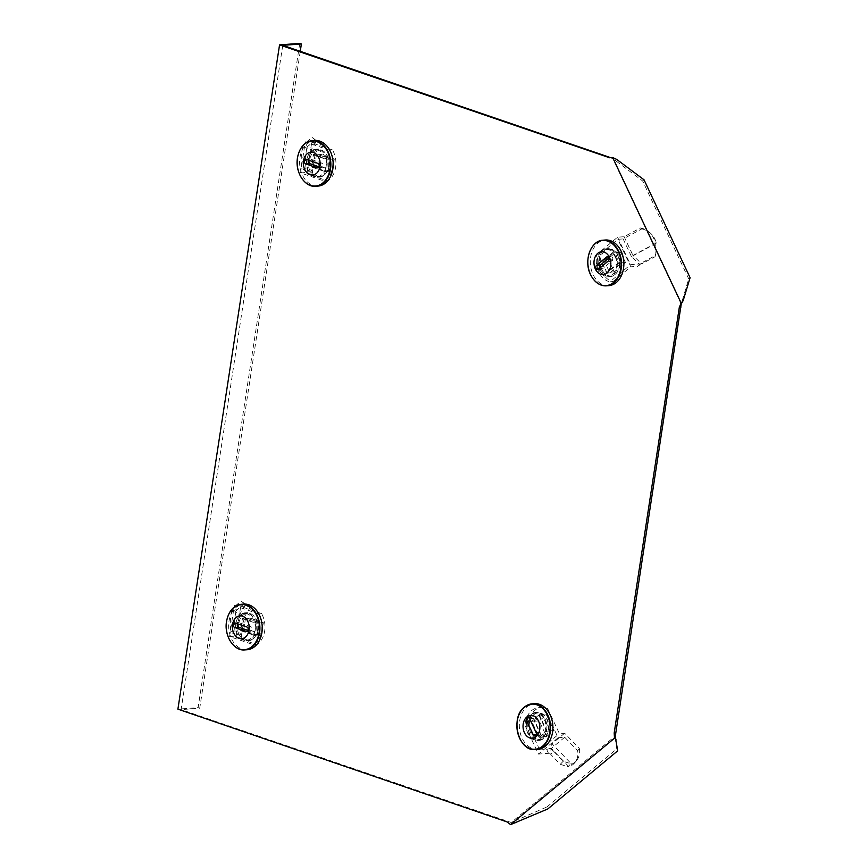 <?xml version="1.0" encoding="UTF-8"?>
<svg xmlns="http://www.w3.org/2000/svg" width="868" height="868" viewBox="0 0 868 868"><rect width="100%" height="100%" fill="white"/><g stroke="black" fill="none" stroke-linecap="round" stroke-linejoin="round"><path stroke-width="0.65" stroke-dasharray="4.34 3.25" d="M597.412 259.337A14.072 10.307 -94.2 0 0 608.566 276.838A14.072 10.307 -94.2 0 0 617.658 266.27A14.072 10.307 -94.2 0 0 606.504 248.769A14.072 10.307 -94.2 0 0 597.412 259.337M598.963 259.228A14.072 10.307 -94.2 0 0 610.117 276.718A14.072 10.307 -94.2 0 0 619.21 266.161A14.072 10.307 -94.2 0 0 608.056 248.66A14.072 10.307 -94.2 0 0 598.963 259.228M306.751 159.766A14.072 10.307 -94.2 0 0 317.905 177.267A14.072 10.307 -94.2 0 0 326.986 166.699A14.072 10.307 -94.2 0 0 315.833 149.198A14.072 10.307 -94.2 0 0 306.751 159.766M308.303 159.647A14.072 10.307 -94.2 0 0 319.457 177.148A14.072 10.307 -94.2 0 0 328.538 166.58A14.072 10.307 -94.2 0 0 317.384 149.09A14.072 10.307 -94.2 0 0 308.303 159.647M526.464 722.99A14.072 10.307 -94.2 0 0 537.617 740.491A14.072 10.307 -94.2 0 0 546.71 729.923A14.072 10.307 -94.2 0 0 535.556 712.433A14.072 10.307 -94.2 0 0 526.464 722.99M528.015 722.881A14.072 10.307 -94.2 0 0 539.169 740.382A14.072 10.307 -94.2 0 0 548.261 729.814A14.072 10.307 -94.2 0 0 537.108 712.313A14.072 10.307 -94.2 0 0 528.015 722.881M235.803 623.419A14.072 10.307 -94.2 0 0 246.957 640.92A14.072 10.307 -94.2 0 0 256.038 630.352A14.072 10.307 -94.2 0 0 244.884 612.851A14.072 10.307 -94.2 0 0 235.803 623.419M237.355 623.3A14.072 10.307 -94.2 0 0 248.508 640.801A14.072 10.307 -94.2 0 0 257.59 630.244A14.072 10.307 -94.2 0 0 246.436 612.743A14.072 10.307 -94.2 0 0 237.355 623.3M282.751 45.331L181.108 709.601L511.219 822.517L615.119 736.118L616.052 739.243M610.399 157.575L612.819 158.573L681.239 304.006L688.693 278.867L690.093 277.706M507.194 821.953L508.746 821.844M515.234 823.092L514.312 821.128L511.219 822.517M514.312 821.128L546.829 807.023L547.751 808.987M546.829 807.023L616.768 748.867L617.69 750.831M616.768 748.867L615.13 737.279M683.181 300.567L681.771 301.738M688.693 278.867L642.635 180.967L612.819 158.573M615.39 160.613L616.79 159.452M642.635 180.967L644.034 179.795M299.742 43.4L198.088 707.659L177.907 709.145M300.263 51.331L199.738 708.223L181.108 709.601M199.738 708.223L198.088 707.659M230.812 631.611L235.152 631.969L241.217 637.079L235.977 637.459L256.798 644.599A20.593 15.082 -94.2 0 0 264.675 630.982A20.593 15.082 -94.2 0 0 261.539 613.6L258.436 613.828L234.317 605.571L245.427 604.866L239.373 614.967L232.103 608.869L231.713 610.54A20.593 6.38 94.8 0 0 230.812 631.611L236.139 636.081L229.575 636.57L253.695 644.826A20.593 15.082 -94.2 0 0 261.572 631.21A20.593 15.082 -94.2 0 0 258.436 613.828M256.798 644.599L253.695 644.826M261.539 613.6L240.718 606.461L235.977 637.459M244.331 604.833L247.619 605.962L240.718 606.461M257.46 635.148L243.637 630.418L245.568 617.799L259.391 622.53L257.46 635.148L254.346 635.387L256.277 622.757L242.454 618.027L240.523 630.645L254.346 635.387M229.575 636.57L234.317 605.571M259.391 622.53L256.277 622.757M243.637 630.418L240.523 630.645M245.568 617.799L242.454 618.027M235.152 631.969A20.593 6.38 94.8 0 1 236.053 610.909L231.713 610.54M246.024 605.408L248.498 606.916L244.559 603.607L236.79 610.063L233.373 607.524L232.103 608.869M236.79 610.063L236.053 610.909M244.559 603.607L241.141 601.079L233.373 607.524M245.232 604.497L241.141 601.079M248.498 606.916L250.114 607.416L244.277 617.148L236.259 610.421M247.619 605.962L250.114 607.416M236.139 636.081L239.373 614.967M241.217 637.079L244.277 617.148M247.13 649.741A22.872 16.763 85.8 0 1 229 621.282A22.872 16.763 85.8 0 1 243.778 604.106M239.948 615.824L239.959 615.824A11.468 8.409 85.8 0 1 249.051 630.092M235.825 623.625A13.378 9.808 -94.2 0 0 246.436 640.269A13.378 9.808 -94.2 0 0 255.083 630.222A13.378 9.808 -94.2 0 0 244.472 613.578A13.378 9.808 -94.2 0 0 235.825 623.625M258.035 630.005A13.378 9.808 85.8 0 1 249.387 640.052A13.378 9.808 85.8 0 1 238.776 623.408A13.378 9.808 85.8 0 1 247.423 613.361A13.378 9.808 85.8 0 1 258.035 630.005M261.561 634.172L248.389 629.658L250.158 618.146L263.319 622.649L261.561 634.172L254.107 634.714L240.935 630.201L242.704 618.689L255.865 623.202L254.107 634.714M263.319 622.649L255.865 623.202M250.158 618.146L242.704 618.689M248.389 629.658L240.935 630.201M248.02 630.45L250.103 631.166A2.289 1.671 -94.2 0 0 250.602 631.231A2.289 1.671 -94.2 0 0 252.111 629.17A2.289 1.671 -94.2 0 0 250.776 626.739L239.253 622.79A2.289 1.671 -94.2 0 0 238.754 622.725A2.289 1.671 -94.2 0 0 237.452 623.788M577.632 750.755L579.401 748.596L564.645 733.21L559.393 733.59L547.697 708.733A20.593 15.082 -94.2 0 0 541.589 707.474A20.593 15.082 -94.2 0 0 534.786 710.339A20.593 15.082 -94.2 0 0 528.048 725.073L524.945 725.301L538.486 754.086L549.694 753.207L551.31 748.4L568.952 766.791L570.385 766.162A20.593 16.318 39.2 0 0 574.844 762.646A20.593 16.318 39.2 0 0 577.632 750.755L564.699 737.268L558.135 737.746L544.594 708.961A20.593 15.082 -94.2 0 0 538.486 707.713A20.593 15.082 -94.2 0 0 531.672 710.566A20.593 15.082 -94.2 0 0 524.945 725.301M547.697 708.733L544.594 708.961M528.048 725.073L539.744 749.93L559.393 733.59M548.5 753.348L546.645 749.42L539.744 749.93M542.294 714.472L550.052 730.975L542.055 737.626L534.297 721.124L542.294 714.472L539.191 714.7L531.183 721.351L538.952 737.854L546.948 731.203L539.191 714.7M558.135 737.746L538.486 754.086M534.297 721.124L531.183 721.351M550.052 730.975L546.948 731.203M542.055 737.626L538.952 737.854M579.401 748.596A20.593 16.318 39.2 0 1 576.602 760.476A20.593 16.318 39.2 0 1 572.153 764.003L570.385 766.162M563.191 761.269L560.261 764.307L550.703 754.346L553.632 751.297L563.191 761.269L570.884 763.731L567.954 766.769L568.952 766.791M570.884 763.731L572.153 764.003M560.261 764.307L567.954 766.769M553.632 751.297L550.442 748.346L552.015 743.713L571.47 764.003M546.645 749.42L550.442 748.346M550.703 754.346L549.694 753.207M564.699 737.268L551.31 748.4M564.645 733.21L552.015 743.713M539.505 735.391A2.289 1.671 -94.2 0 0 539.983 732.256L533.516 718.509A2.289 1.671 -94.2 0 0 531.943 717.391A2.289 1.671 -94.2 0 0 530.706 720.841L537.173 734.588A2.289 1.671 -94.2 0 0 538.746 735.706A2.289 1.671 -94.2 0 0 539.505 735.391M537.802 749.312A22.872 16.763 85.8 0 1 520.29 733.135A22.872 16.763 85.8 0 1 526.876 706.856A22.872 16.763 85.8 0 1 534.438 703.677M541.524 737.984A13.378 9.808 -94.2 0 0 545.386 722.61A13.378 9.808 -94.2 0 0 535.133 713.149A13.378 9.808 -94.2 0 0 530.717 715.004A13.378 9.808 -94.2 0 0 526.854 730.379A13.378 9.808 -94.2 0 0 537.108 739.84A13.378 9.808 -94.2 0 0 541.524 737.984M533.668 714.787A13.378 9.808 85.8 0 1 538.084 712.932A13.378 9.808 85.8 0 1 548.326 722.393A13.378 9.808 85.8 0 1 544.475 737.767A13.378 9.808 85.8 0 1 540.048 739.623A13.378 9.808 85.8 0 1 529.805 730.162A13.378 9.808 85.8 0 1 533.668 714.787M546.471 714.841L553.871 730.552L546.569 736.617L539.18 720.907L546.471 714.841L539.017 715.384L546.417 731.106L539.115 737.171L531.726 721.449L539.017 715.384M539.18 720.907L531.726 721.449M546.569 736.617L539.115 737.171M553.871 730.552L546.417 731.106M530.619 715.395L530.619 715.395A11.468 8.409 85.8 0 1 539.397 723.511A11.468 8.409 85.8 0 1 536.099 736.682M301.76 167.947L306.1 168.316L312.176 173.426L306.925 173.806L327.746 180.945A20.593 15.082 -94.2 0 0 335.623 167.329A20.593 15.082 -94.2 0 0 332.498 149.947L329.384 150.175L305.265 141.907L316.375 141.213L310.321 151.314L303.062 145.206L302.661 146.887A20.593 6.38 94.8 0 0 301.76 167.947L307.088 172.428L300.523 172.906L324.643 181.173A20.593 15.082 -94.2 0 0 332.52 167.557A20.593 15.082 -94.2 0 0 329.384 150.175M327.746 180.945L324.643 181.173M332.498 149.947L311.666 142.808L306.925 173.806M315.279 141.169L318.567 142.298L311.666 142.808M328.408 171.495L314.585 166.764L316.516 154.146L330.339 158.877L328.408 171.495L325.305 171.723L327.236 159.104L313.402 154.374L311.471 166.992L325.305 171.723M300.523 172.906L305.265 141.907M330.339 158.877L327.236 159.104M314.585 166.764L311.471 166.992M316.516 154.146L313.402 154.374M306.1 168.316A20.593 6.38 94.8 0 1 307.001 147.256L302.661 146.887M316.972 141.755L319.446 143.263L315.507 139.954L307.739 146.399L304.321 143.871L303.062 145.206M307.739 146.399L307.001 147.256M315.507 139.954L312.089 137.426L304.321 143.871M316.18 140.844L312.089 137.426M319.446 143.263L321.062 143.762L315.225 153.495L307.207 146.757M318.567 142.298L321.062 143.762M307.088 172.428L310.321 151.314M312.176 173.426L315.225 153.495M318.079 186.077A22.872 16.763 85.8 0 1 299.948 157.629A22.872 16.763 85.8 0 1 314.726 140.453M310.896 152.171L310.907 152.171A11.468 8.409 85.8 0 1 319.999 166.439M306.773 159.972A13.378 9.808 -94.2 0 0 317.384 176.616A13.378 9.808 -94.2 0 0 326.032 166.558A13.378 9.808 -94.2 0 0 315.42 149.914A13.378 9.808 -94.2 0 0 306.773 159.972M328.983 166.341A13.378 9.808 85.8 0 1 320.335 176.399A13.378 9.808 85.8 0 1 309.724 159.755A13.378 9.808 85.8 0 1 318.372 149.697A13.378 9.808 85.8 0 1 328.983 166.341M332.509 170.508L319.337 166.005L321.106 154.482L334.267 158.996L332.509 170.508L325.055 171.061L311.894 166.547L313.652 155.036L326.813 159.549L325.055 171.061M334.267 158.996L326.813 159.549M321.106 154.482L313.652 155.036M319.337 166.005L311.894 166.547M318.968 166.797L321.051 167.513A2.289 1.671 -94.2 0 0 321.551 167.578A2.289 1.671 -94.2 0 0 323.07 165.517A2.289 1.671 -94.2 0 0 321.724 163.086L310.201 159.137A2.289 1.671 -94.2 0 0 309.702 159.072A2.289 1.671 -94.2 0 0 308.4 160.135M640.486 227.958L641.767 228.924L623.137 238.917L617.886 239.308L600.124 254.074A20.593 15.082 -94.2 0 0 601.893 271.727A20.593 15.082 -94.2 0 0 613.058 281.579L609.954 281.807L630.515 264.697L641.604 263.774L632.956 255.452L655.242 243.496L654.873 241.716A20.593 19.27 127 0 0 648.081 231.3A20.593 19.27 127 0 0 640.486 227.958L624.146 236.714L617.582 237.203L597.01 254.302A20.593 15.082 -94.2 0 0 598.79 271.955A20.593 15.082 -94.2 0 0 609.954 281.807M600.124 254.074L597.01 254.302M613.058 281.579L630.819 266.812L617.886 239.308M640.53 263.97L637.72 266.302L630.819 266.812M604.595 261.691L616.389 251.894L621.651 263.091L609.868 272.888L604.595 261.691L601.491 261.93L606.754 273.127L618.548 263.319L613.275 252.121L601.491 261.93M617.582 237.203L630.515 264.697M609.868 272.888L606.754 273.127M616.389 251.894L613.275 252.121M621.651 263.091L618.548 263.319M641.767 228.924A20.593 19.27 127 0 1 649.362 232.277A20.593 19.27 127 0 1 656.165 242.693L654.873 241.716M655.264 255.583L655.08 256.711L643.004 263.178L643.199 262.049L655.264 255.583L656.013 252.555L655.85 244.201L655.665 245.318L655.242 243.496M655.85 244.201L655.817 253.684L655.08 256.711M656.165 242.693L656.034 243.42L631.448 256.602L639.77 264.621L643.199 262.049M639.77 264.621L637.72 266.302L643.004 263.178M624.146 236.714L632.956 255.452M623.137 238.917L631.448 256.602M599.907 267.995A2.289 1.671 -94.2 0 0 601.546 269.264A2.289 1.671 -94.2 0 0 602.305 268.95L612.124 260.78A2.289 1.671 -94.2 0 0 612.602 257.644A2.289 1.671 -94.2 0 0 611.039 256.527A2.289 1.671 -94.2 0 0 610.28 256.852L608.793 258.089M608.75 285.659A22.872 16.763 85.8 0 1 593.039 274.505A22.872 16.763 85.8 0 1 605.387 240.024M609.445 257.329A11.468 8.409 85.8 0 1 603.249 274.624L603.249 274.624M615.282 256.017A13.378 9.808 -94.2 0 0 606.081 249.496A13.378 9.808 -94.2 0 0 598.855 269.666A13.378 9.808 -94.2 0 0 608.056 276.187A13.378 9.808 -94.2 0 0 615.282 256.017M601.806 269.449A13.378 9.808 85.8 0 1 609.032 249.279A13.378 9.808 85.8 0 1 618.233 255.8A13.378 9.808 85.8 0 1 611.007 275.97A13.378 9.808 85.8 0 1 601.806 269.449M609.455 261.637L620.685 252.295L625.492 262.516L614.262 271.847L609.455 261.637L602.001 262.179L613.231 252.848L618.038 263.058L606.808 272.4L602.001 262.179M614.262 271.847L606.808 272.4M625.492 262.516L618.038 263.058M620.685 252.295L613.231 252.848M233.188 644.891A22.872 16.763 85.8 0 1 226.656 621.455A22.872 16.763 85.8 0 1 230.693 610.942M250.103 631.166L247.217 631.383M250.776 626.739L246.892 627.021M239.253 622.79L235.38 623.072M539.983 732.256L536.099 732.549M523.86 744.462A22.872 16.763 85.8 0 1 521.353 710.512M533.516 718.509L529.632 718.791M537.173 734.588L536.25 734.664M304.136 181.238A22.872 16.763 85.8 0 1 297.605 157.802A22.872 16.763 85.8 0 1 301.641 147.289M321.051 167.513L318.165 167.719M321.724 163.086L317.84 163.368M310.201 159.137L306.328 159.419M610.28 256.852L607.947 257.015M594.808 280.809A22.872 16.763 85.8 0 1 590.696 274.679A22.872 16.763 85.8 0 1 592.301 246.859M602.305 268.95L598.421 269.232M612.124 260.78L608.251 261.062M610.117 276.718L608.566 276.838M319.457 177.148L317.905 177.267M539.169 740.382L537.617 740.491M248.508 640.801L246.957 640.92M246.436 612.743L244.884 612.851M537.108 712.313L535.556 712.433M317.384 149.09L315.833 149.198M608.056 248.66L606.504 248.769M611.582 158.215L609.607 157.759M246.436 640.269L249.387 640.052M244.472 613.578L247.423 613.361M250.602 631.231L246.729 631.513M238.754 622.725L234.87 623.007M541.589 707.474L538.486 707.713M576.602 760.476L574.844 762.646M535.133 713.149L538.084 712.932M537.108 739.84L540.048 739.623M531.943 717.391L528.059 717.684M538.746 735.706L534.862 735.999M317.384 176.616L320.335 176.399M315.42 149.914L318.372 149.697M321.551 167.578L317.677 167.86M309.702 159.072L305.818 159.354M649.362 232.277L648.081 231.3M656.013 252.555L655.817 253.684M611.039 256.527L607.155 256.82M606.081 249.496L609.032 249.279M608.056 276.187L611.007 275.97M601.546 269.264L597.672 269.547"/><path stroke-width="1.3" d="M615.13 737.279L681.239 304.006L683.181 300.567L690.093 277.706L644.034 179.795L616.79 159.452L612.667 157.52L608.848 157.694L610.399 157.575L282.751 45.331L301.38 43.964L299.742 43.4L279.55 44.886L609.607 157.759M279.55 44.886L177.907 709.145L507.194 821.953L510.59 824.6L614.49 738.191L614.186 732.983L679.297 307.456L681.087 302.954L612.667 157.52M679.297 307.456L680.848 307.337M615.737 732.863L614.186 732.983M615.26 736.531L617.69 750.831L547.751 808.987L510.59 824.6M616.052 739.243L614.49 738.191M682.498 301.619L681.087 302.954M301.38 43.964L300.263 51.331M233.394 624.732A2.289 1.671 -94.2 0 0 234.696 627.51L246.219 631.448A2.289 1.671 -94.2 0 0 246.729 631.513A2.289 1.671 -94.2 0 0 248.237 629.463A2.289 1.671 -94.2 0 0 246.892 627.021L235.38 623.072A2.289 1.671 -94.2 0 0 234.87 623.007A2.289 1.671 -94.2 0 0 233.394 624.732M237.452 623.788A2.289 1.671 -94.2 0 0 237.268 624.439A2.289 1.671 -94.2 0 0 238.581 627.217L248.02 630.45M230.693 610.942A22.872 16.763 85.8 0 1 241.434 604.28L243.778 604.106A22.872 16.763 85.8 0 1 261.908 632.555A22.872 16.763 85.8 0 1 247.13 649.741L244.787 649.904A22.872 16.763 85.8 0 1 233.188 644.891M249.04 630.092A11.468 8.409 85.8 0 1 241.64 638.707A11.468 8.409 85.8 0 1 232.548 624.439A11.468 8.409 85.8 0 1 239.959 615.824A11.468 8.409 85.8 0 1 249.04 630.092A11.468 8.409 85.8 0 1 241.64 638.707A11.468 8.409 85.8 0 1 232.548 624.439A11.468 8.409 85.8 0 1 239.948 615.824M535.621 735.673A2.289 1.671 -94.2 0 0 536.099 732.549L529.632 718.791A2.289 1.671 -94.2 0 0 528.059 717.684A2.289 1.671 -94.2 0 0 526.822 721.134L533.288 734.881A2.289 1.671 -94.2 0 0 534.862 735.999A2.289 1.671 -94.2 0 0 535.621 735.673M524.532 707.019A22.872 16.763 85.8 0 1 532.095 703.85L534.438 703.677A22.872 16.763 85.8 0 1 551.95 719.854A22.872 16.763 85.8 0 1 545.364 746.133A22.872 16.763 85.8 0 1 537.802 749.312L535.458 749.485A22.872 16.763 85.8 0 1 523.86 744.462M536.088 736.682A11.468 8.409 85.8 0 1 532.301 738.277A11.468 8.409 85.8 0 1 523.523 730.172A11.468 8.409 85.8 0 1 526.833 716.99A11.468 8.409 85.8 0 1 530.619 715.395A11.468 8.409 85.8 0 1 539.397 723.511A11.468 8.409 85.8 0 1 536.088 736.682A11.468 8.409 85.8 0 1 532.301 738.277A11.468 8.409 85.8 0 1 523.523 730.172A11.468 8.409 85.8 0 1 526.833 716.99A11.468 8.409 85.8 0 1 530.619 715.395M304.342 161.068A2.289 1.671 -94.2 0 0 305.644 163.846L317.167 167.795A2.289 1.671 -94.2 0 0 317.677 167.86A2.289 1.671 -94.2 0 0 319.185 165.81A2.289 1.671 -94.2 0 0 317.84 163.368L306.328 159.419A2.289 1.671 -94.2 0 0 305.818 159.354A2.289 1.671 -94.2 0 0 304.342 161.068M308.4 160.135A2.289 1.671 -94.2 0 0 308.216 160.786A2.289 1.671 -94.2 0 0 309.529 163.564L318.968 166.797M301.641 147.289A22.872 16.763 85.8 0 1 312.382 140.627L314.726 140.453A22.872 16.763 85.8 0 1 332.856 168.902A22.872 16.763 85.8 0 1 318.079 186.077L315.735 186.251A22.872 16.763 85.8 0 1 304.136 181.238M319.999 166.439A11.468 8.409 85.8 0 1 312.589 175.043A11.468 8.409 85.8 0 1 303.496 160.786A11.468 8.409 85.8 0 1 310.907 152.171A11.468 8.409 85.8 0 1 319.999 166.439A11.468 8.409 85.8 0 1 312.589 175.043A11.468 8.409 85.8 0 1 303.496 160.786A11.468 8.409 85.8 0 1 310.896 152.171M608.728 257.926A2.289 1.671 -94.2 0 0 607.155 256.82A2.289 1.671 -94.2 0 0 606.396 257.134L596.576 265.304A2.289 1.671 -94.2 0 0 595.915 267.93A2.289 1.671 -94.2 0 0 597.672 269.547A2.289 1.671 -94.2 0 0 598.421 269.232L608.251 261.062A2.289 1.671 -94.2 0 0 608.728 257.926M592.301 246.859A22.872 16.763 85.8 0 1 603.043 240.197L605.387 240.024A22.872 16.763 85.8 0 1 621.097 251.167A22.872 16.763 85.8 0 1 608.75 285.659L606.406 285.832A22.872 16.763 85.8 0 1 594.808 280.809M603.249 274.624A11.468 8.409 85.8 0 1 595.372 269.037A11.468 8.409 85.8 0 1 601.567 251.742A11.468 8.409 85.8 0 1 609.445 257.329A11.468 8.409 85.8 0 1 603.249 274.624A11.468 8.409 85.8 0 1 595.372 269.037A11.468 8.409 85.8 0 1 601.567 251.742A11.468 8.409 85.8 0 1 609.445 257.329M608.793 258.089L600.461 265.011A2.289 1.671 -94.2 0 0 599.907 267.995M238.581 627.217L234.696 627.51M259.565 632.729A22.872 16.763 85.8 0 1 244.787 649.904C233.85 651.26 223.933 635.712 226.526 621.499C228.544 611.213 233.514 605.473 241.434 604.28A22.872 16.763 85.8 0 1 259.565 632.729M259.109 632.685A22.622 16.579 85.8 0 1 239.481 649.014A22.622 16.579 85.8 0 1 226.559 621.542A22.622 16.579 85.8 0 1 246.186 605.213A22.622 16.579 85.8 0 1 259.109 632.685M247.217 631.383L246.219 631.448M532.095 703.85A22.872 16.763 85.8 0 1 549.607 720.028A22.872 16.763 85.8 0 1 543.021 746.306A22.872 16.763 85.8 0 1 535.458 749.485C518.565 752.024 509.722 717.727 524.424 707.062L532.095 703.85M524.359 707.257A22.622 16.579 85.8 0 1 547.372 715.145A22.622 16.579 85.8 0 1 542.641 746.111A22.622 16.579 85.8 0 1 519.617 738.234A22.622 16.579 85.8 0 1 524.359 707.257M521.353 710.512A22.872 16.763 85.8 0 1 524.37 707.17M530.598 720.852L526.822 721.134M536.25 734.664L533.288 734.881M309.529 163.564L305.644 163.846M330.513 169.076A22.872 16.763 85.8 0 1 315.735 186.251C304.798 187.596 294.881 172.059 297.474 157.846C299.493 147.56 304.462 141.82 312.382 140.627A22.872 16.763 85.8 0 1 330.513 169.076M330.057 169.032A22.622 16.579 85.8 0 1 310.429 185.361A22.622 16.579 85.8 0 1 297.507 157.878A22.622 16.579 85.8 0 1 317.135 141.56A22.622 16.579 85.8 0 1 330.057 169.032M318.165 167.719L317.167 167.795M607.947 257.015L606.396 257.134M603.043 240.197A22.872 16.763 85.8 0 1 618.754 251.34A22.872 16.763 85.8 0 1 606.406 285.832C599.69 285.973 594.417 282.252 590.555 274.646C583.448 260.856 590.783 240.393 603.043 240.197M590.565 274.57A22.622 16.579 85.8 0 1 595.307 243.604A22.622 16.579 85.8 0 1 618.32 251.492A22.622 16.579 85.8 0 1 613.589 282.458A22.622 16.579 85.8 0 1 590.565 274.57M600.461 265.011L596.576 265.304"/></g></svg>
